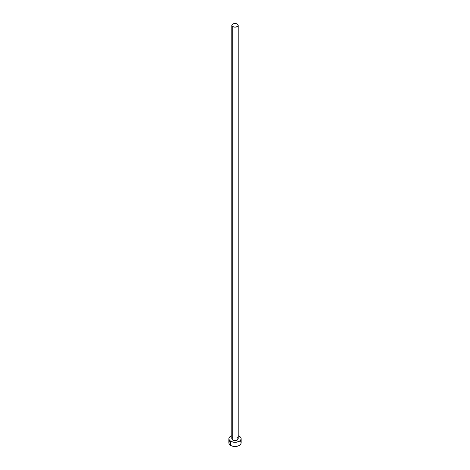 <?xml version="1.0" encoding="UTF-8"?>
<svg xmlns="http://www.w3.org/2000/svg" width="470" height="470" viewBox="0 0 470 470"><rect width="100%" height="100%" fill="white"/><g stroke="black" fill="none" stroke-linecap="round" stroke-linejoin="round"><path stroke-width="0.7" d="M232.756 440.073A3.173 1.833 0 0 0 236.216 440.472A3.173 1.833 0 0 0 238.172 438.78L237.244 440.073L235 440.613L232.756 440.073L231.828 438.78A3.173 1.833 0 0 0 232.756 440.073L232.756 26.626L232.756 440.073M237.244 24.035A3.173 1.833 180 0 1 238.172 25.333A3.173 1.833 180 0 1 236.216 27.025A3.173 1.833 180 0 1 232.756 26.626A3.173 1.833 180 0 1 231.828 25.333A3.173 1.833 180 0 1 233.784 23.641A3.173 1.833 180 0 1 237.244 24.035L235.617 23.535L233.784 23.641L232.068 24.628L231.892 25.686L233.784 27.025L236.216 27.025L238.108 25.686L237.932 24.628L237.244 24.035M229.331 441.6L228.861 442.957A6.139 3.543 0 0 0 230.658 445.46L230.658 441.283L233.802 442.258L236.199 442.258L239.342 441.283L240.669 440.137L241.139 438.78L240.669 437.423L238.172 435.749A6.139 3.543 180 0 1 239.342 436.272A6.139 3.543 180 0 1 241.139 438.78A6.139 3.543 180 0 1 237.35 442.053A6.139 3.543 180 0 1 230.658 441.283L230.658 445.46A6.139 3.543 0 0 0 237.35 446.23A6.139 3.543 0 0 0 241.139 442.957L240.669 441.6M230.658 441.283A6.139 3.543 180 0 1 228.861 438.78A6.139 3.543 180 0 1 231.828 435.749L229.895 436.812L228.978 438.087L228.978 439.474L230.658 441.283M231.892 438.422L232.362 437.764M237.244 437.488L238.172 438.78L238.172 25.333M228.861 438.78L228.861 442.957L229.331 444.315L231.593 445.901L235 446.5L238.408 445.901L240.669 444.315L241.139 442.957L241.139 438.78M231.828 438.78L231.828 25.333"/></g></svg>

